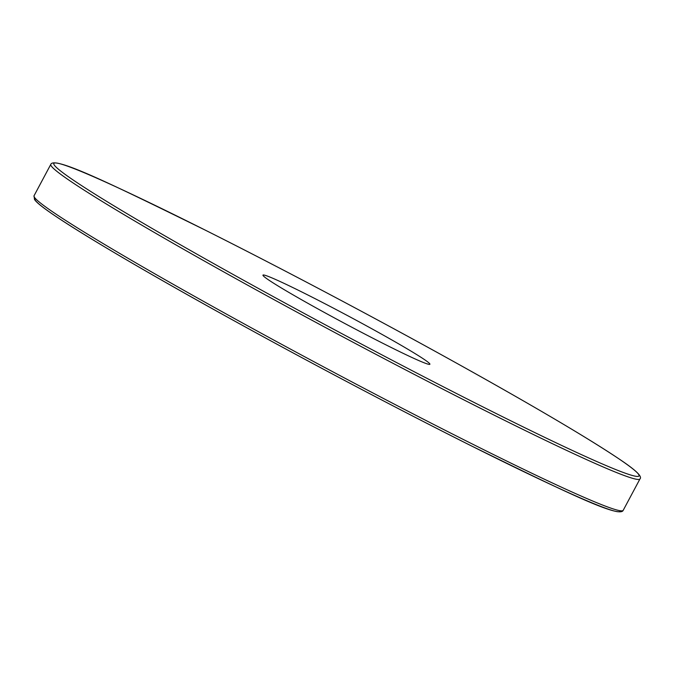 <?xml version="1.0" encoding="UTF-8"?>
<svg xmlns="http://www.w3.org/2000/svg" width="674" height="674" viewBox="0 0 674 674"><rect width="100%" height="100%" fill="white"/><g stroke="black" fill="none" stroke-linecap="round" stroke-linejoin="round"><path stroke-width="1.01" d="M316.536 308.136A94.613 4.128 28.1 0 0 429.894 364.255A94.613 4.128 28.1 0 0 376.319 331.246A94.613 4.128 28.1 0 0 262.961 275.127A94.613 4.128 28.1 0 0 316.536 308.136M239.868 280.873A333.942 14.567 -151.9 0 1 50.803 164.363C54.164 155.98 110.873 183.749 204.921 229.96C279.255 267.216 371.93 316.224 451.268 360.219C531.955 405.015 588.394 438.269 620.586 459.963C640.831 473.595 641.538 477.361 639.963 478.944A333.942 14.567 -151.9 0 1 239.868 280.873M451.235 360.202A331.718 14.474 28.1 0 0 73.146 168.256A331.718 14.474 28.1 0 0 241.621 279.179A331.718 14.474 28.1 0 0 619.718 471.126A331.718 14.474 28.1 0 0 451.235 360.202M50.803 164.363L34.045 195.755L34.492 199.479L35.351 200.616C37.929 203.59 43.844 208.224 53.094 214.517C85.185 236.178 141.725 269.499 222.732 314.48A331.718 14.474 -151.9 0 1 35.343 198.426M34.045 195.755A333.942 14.567 28.1 0 0 223.111 312.264A333.942 14.567 28.1 0 0 623.197 510.336L639.963 478.944M620.249 510.74A331.718 14.474 -151.9 0 1 222.765 314.497M222.732 314.48C302.693 358.812 396.194 408.242 470.814 445.615C563.944 491.312 619.81 518.66 623.197 510.336"/></g></svg>

